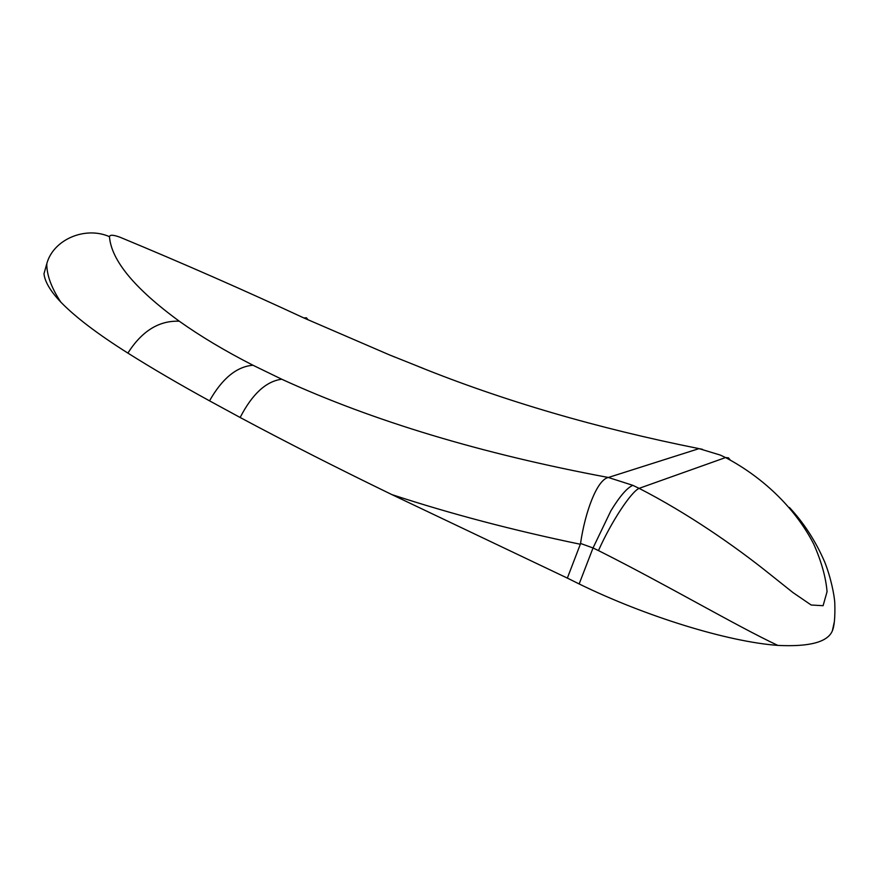 <?xml version="1.0" encoding="UTF-8"?>
<svg xmlns="http://www.w3.org/2000/svg" width="879" height="879" viewBox="0 0 879 879"><rect width="100%" height="100%" fill="white"/><g stroke="black" fill="none" stroke-linecap="round" stroke-linejoin="round"><path stroke-width="1.32" d="M44.554 271.71L43.972 273.787C44.884 281.807 50.488 291.235 60.783 302.09C75.319 317.044 97.679 334.053 127.884 353.094C141.904 331.031 159.044 320.406 179.294 321.22C200.5 336.294 225.068 350.974 252.998 365.246L281.741 379.223C373.245 421.14 482.11 453.894 608.345 477.484L632.825 485.34C626.991 487.878 619.673 496.393 610.861 510.864L593.028 547.958L580.536 543.453L580.327 544.255C513.028 530.301 450.191 513.743 391.836 494.58L567.351 578.096L580.327 544.255M567.351 578.096L579.151 583.953L593.028 547.969L598.478 550.595C666.315 584.634 736.415 625.98 777.838 645.406C809.427 646.944 827.589 642.12 832.325 630.935L834.204 622.442M579.151 583.953C645.889 616.597 727.823 641.758 777.838 645.406M60.783 302.09C51.389 287.785 46.719 275.028 46.774 263.821C53.07 239.681 85.01 225.859 109.457 236.66C111.325 260.36 134.608 288.543 179.294 321.22M127.884 353.094C151.913 368.246 179.129 384.167 209.532 400.846L240.143 417.492C286.147 442.126 336.712 467.815 391.836 494.58M281.741 379.223C266.117 381.255 252.251 394.012 240.143 417.492M608.257 477.473C596.962 479.879 585.117 511.941 580.536 543.453M308.068 319.835L306.441 317.802L303.804 317.934C244.549 290.389 183.293 263.491 120.049 237.242C113.49 234.825 109.963 234.627 109.457 236.66M424.008 368.708L389.452 354.896L303.804 317.934M632.825 485.34L639.11 488.35C687.664 513.281 734.558 545.815 769.564 573.91L792.957 592.567L811.174 605.016L823.096 605.697L827.062 591.677C825.853 577.294 821.404 561.428 813.723 544.079C796.253 510.029 765.137 478.539 725.56 457.563L728.427 457.816L730.229 460.025M724.351 456.959L720.22 455.047L725.56 457.563L639.11 488.35C630.946 491.976 611.125 522.082 598.478 550.595M702.475 449.323L699.025 448.631C596.841 428.205 503.238 400.813 418.206 366.433M46.774 263.821L43.972 273.787M252.998 365.246C236.682 366.587 222.189 378.453 209.532 400.846M395.056 357.182L389.452 354.896M608.345 477.484L699.025 448.631M720.22 455.047L698.992 448.609M832.325 630.935C834.38 626.112 835.204 616.849 834.797 603.148C834.391 595.105 830.787 577.294 824.7 561.989C815.657 541.123 803.878 522.939 789.397 507.447"/></g></svg>
